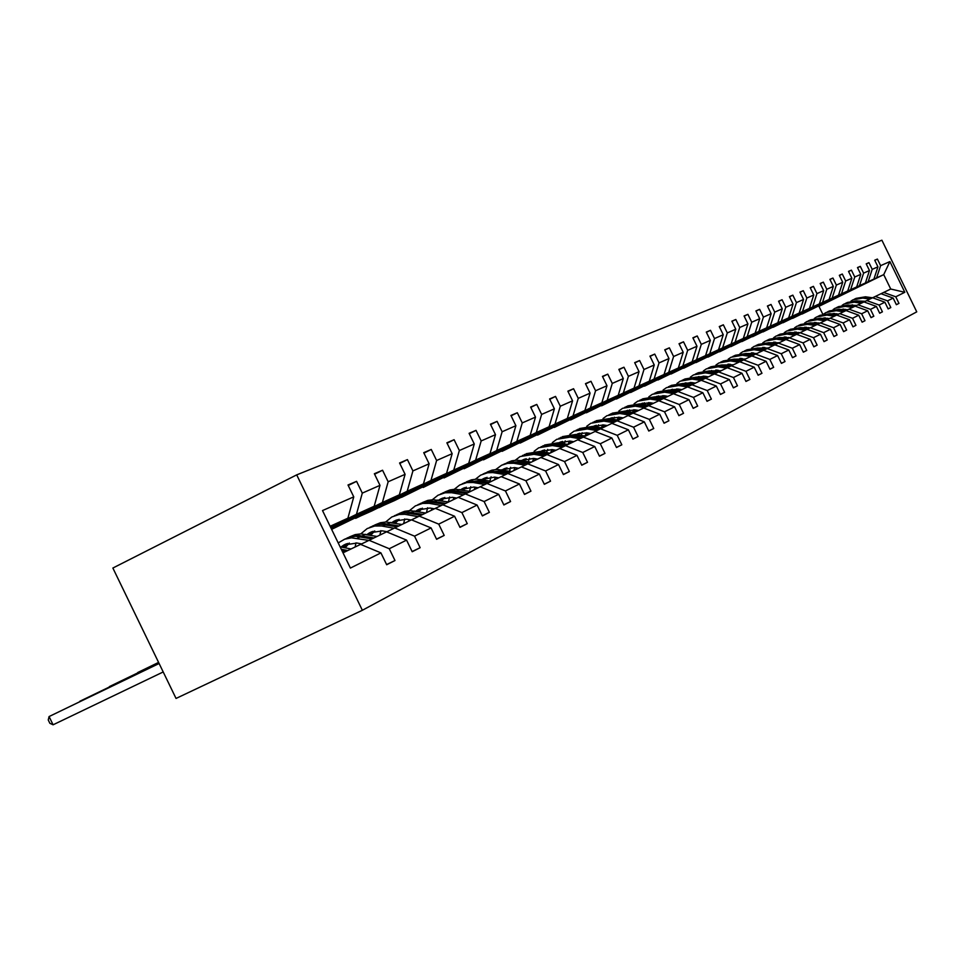 <?xml version="1.0" encoding="UTF-8"?>
<svg xmlns="http://www.w3.org/2000/svg" width="965" height="965" viewBox="0 0 965 965"><rect width="100%" height="100%" fill="white"/><g stroke="black" fill="none" stroke-linecap="round" stroke-linejoin="round"><path stroke-width="1.45" d="M362.357 610.278L176.04 698.443L112.869 568.035L296.701 474.864L881.889 240.201L916.75 311.852L362.357 610.278L296.701 474.864M330.404 526.83L347.895 518.205L330.139 526.275M347.895 518.205L353.757 496.866L348.003 484.985L356.58 481.33L348.244 485.492M386.591 564.561L394.987 560.52L386.688 564.754L380.922 552.885L350.404 568.071L322.515 510.569L353.757 496.866M330.79 527.638L374.191 506.251L356.459 514.309L362.297 493.115L356.58 481.33M362.297 493.115L379.993 485.347L374.36 473.731L382.562 470.232L374.589 474.213M331.164 528.398L399.353 494.804L382.381 502.524L388.159 481.764L382.562 470.232M388.159 481.764L405.095 474.334L399.582 462.971L407.435 459.617L399.8 463.429M331.514 529.122L423.454 483.851L407.194 491.245L412.911 470.908L407.435 459.617M412.911 470.908L429.123 463.791L423.731 452.669L431.258 449.449L423.949 453.104M331.634 529.363L446.554 473.357L430.969 480.437L436.614 460.498L431.258 449.449M436.614 460.498L452.163 453.671L446.879 442.79L454.105 439.702L447.084 443.2M355.554 518.157L371.658 511.04L468.725 463.272L453.767 470.076L459.352 450.522L454.105 439.702M459.352 450.522L474.273 443.972L469.099 433.309L476.022 430.354L469.292 433.707M378.956 507.445L394.444 500.618L490.015 453.598L475.636 460.136L481.173 440.945L476.022 430.354M481.173 440.945L495.491 434.66L490.425 424.202L497.084 421.367L490.606 424.588M401.452 497.156L510.473 444.298L496.661 450.583L502.126 431.753L497.084 421.367M502.126 431.753L515.889 425.71L510.919 415.457L517.312 412.731L511.088 415.819M423.104 487.265L530.147 435.36L516.854 441.391L522.258 422.911L517.312 412.731M522.258 422.911L535.503 417.109L530.629 407.049L536.781 404.419L530.798 407.399M443.936 477.735L549.085 426.747L536.287 432.561L541.63 414.419L536.781 404.419M541.63 414.419L554.38 408.822L549.592 398.955L555.526 396.422L549.76 399.293M464.02 468.556L567.323 418.46L554.996 424.057L560.291 406.229L555.526 396.422M560.291 406.229L572.571 400.837L567.866 391.163L573.572 388.726L568.023 391.476M483.369 459.714L584.899 410.463L573.029 415.867L578.252 398.352L573.572 388.726M578.252 398.352L590.085 393.153L585.466 383.648L590.978 381.296L585.622 383.949M502.041 451.174L601.858 402.755L590.399 407.966L595.574 390.753L590.978 381.296M595.574 390.753L606.985 385.735L602.45 376.398L607.769 374.131L602.594 376.7M520.063 442.935L618.227 395.312L607.166 400.342L612.28 383.419L607.769 374.131M612.28 383.419L623.294 378.582L618.842 369.402L623.969 367.219L618.975 369.692M537.469 434.974L634.029 388.135L623.354 392.984L628.408 376.338L623.969 367.219M628.408 376.338L639.047 371.67L634.668 362.647L639.626 360.536L634.801 362.924M554.296 427.278L649.3 381.187L638.987 385.879L643.981 369.498L639.626 360.536M643.981 369.498L654.258 364.987L649.952 356.121L654.752 354.083L650.084 356.387M570.556 419.835L664.065 374.48L654.089 379.016L659.035 362.9L654.752 354.083M659.035 362.9L668.974 358.534L664.74 349.812L669.372 347.834L664.861 350.078M586.298 412.646L678.359 367.991L668.697 372.369L673.594 356.507L669.372 347.834M673.594 356.507L683.208 352.285L679.034 343.709L683.522 341.803L679.155 343.962M601.533 405.674L692.182 361.694L682.834 365.952L687.671 350.331L683.522 341.803M687.671 350.331L696.983 346.242L692.882 337.81L697.225 335.953L693.003 338.052M616.297 398.919L705.572 355.615L696.525 359.728L701.302 344.348L697.225 335.953M701.302 344.348L710.324 340.392L706.284 332.093L710.493 330.295L706.392 332.322M630.591 392.381L718.551 349.716L709.77 353.709L714.51 338.558L710.493 330.295M714.51 338.558L723.243 334.722L719.275 326.544L723.352 324.807L719.383 326.773M644.463 386.036L731.12 343.998L722.616 347.858L727.296 332.937L723.352 324.807M727.296 332.937L735.764 329.222L731.856 321.176L735.812 319.487L731.965 321.393M657.913 379.896L743.315 338.45L735.077 342.201L739.709 327.497L735.812 319.487M739.709 327.497L747.923 323.89L744.063 315.965L747.899 314.325L744.172 316.17M670.965 373.925L755.161 333.07L747.151 336.713L751.735 322.214L747.899 314.325M751.735 322.214L759.708 318.715L755.909 310.911L759.636 309.319L756.005 311.116M683.63 368.123L766.644 327.847L758.876 331.381L763.412 317.099L759.636 309.319M763.412 317.099L771.144 313.697L767.404 306.002L771.023 304.458L767.501 306.195M695.934 362.502L777.802 322.78L770.251 326.206L774.738 312.117L771.023 304.458M774.738 312.117L782.253 308.824L778.574 301.237L782.084 299.741L778.659 301.43M707.9 357.026L788.646 317.847L781.312 321.188L785.751 307.292L782.084 299.741M785.751 307.292L793.049 304.084L789.418 296.605L792.832 295.157L789.503 296.798M719.516 351.718L799.177 313.058L792.048 316.303L796.451 302.6L792.832 295.157M796.451 302.6L803.543 299.476L799.961 292.106L803.278 290.694L800.045 292.286M730.831 346.544L809.43 308.402L802.494 311.55L806.849 298.028L803.278 290.694M806.849 298.028L813.748 295L810.214 287.739L813.435 286.364L810.298 287.908M741.82 341.514L819.394 303.878L812.651 306.942L816.957 293.601L813.435 286.364M816.957 293.601L823.664 290.646L820.178 283.481L823.326 282.142L820.262 283.65M752.519 336.616L829.092 299.464L822.53 302.443L826.788 289.283L823.326 282.142M826.788 289.283L833.326 286.412L829.888 279.343L832.94 278.041L829.96 279.5M762.941 331.851L838.525 295.169L832.144 298.076L836.365 285.085L832.94 278.041M836.365 285.085L842.722 282.287L839.333 275.315L842.3 274.036L839.405 275.471M773.086 327.207L847.728 290.996L841.504 293.818L845.678 280.996L842.3 274.036M845.678 280.996L851.878 278.27L848.525 271.382L851.42 270.152L848.597 271.539M782.977 322.684L856.679 286.931L850.623 289.681L854.761 277.003L851.42 270.152M854.761 277.003L860.792 274.362L857.487 267.558L860.31 266.364L857.559 267.715M792.615 318.281L865.412 282.962L859.501 285.64L863.603 273.131L860.31 266.364M863.603 273.131L869.477 270.55L866.208 263.843L868.958 262.661L866.28 263.988M801.999 313.987L873.916 279.09L868.15 281.708L872.215 269.344L868.958 262.661M872.215 269.344L877.945 266.835L874.724 260.212L877.402 259.066L874.797 260.345M822.771 314.204L818.947 306.327L883.723 274.627L876.594 277.872L880.611 265.665L877.402 259.066M880.611 265.665L889.887 261.587L904.82 292.286L895.761 296.786L898.97 303.396L896.376 304.711L893.156 298.089L887.547 300.875L890.804 307.558L888.138 308.921L884.881 302.202L879.127 305.061L882.42 311.828L879.694 313.227L876.389 306.424L870.49 309.355L873.832 316.218L871.033 317.642L867.68 310.754L861.624 313.77L865.002 320.718L862.131 322.189L858.729 315.205L852.517 318.293L855.943 325.338L852.988 326.846L849.55 319.777L843.169 322.949L846.643 330.09L843.603 331.634L840.117 324.469L833.555 327.726L837.077 334.964L833.953 336.556L830.419 329.294L823.676 332.648L827.246 339.982L824.038 341.622L820.455 334.252L813.519 337.702L817.138 345.144L813.833 346.821L810.202 339.354L803.061 342.901L806.74 350.452L803.338 352.177L799.647 344.602L792.313 348.244L796.029 355.904L792.542 357.689L788.791 349.993L781.24 353.757L785.015 361.537L781.409 363.371L777.609 355.554L769.829 359.426L773.665 367.327L769.949 369.221L766.101 361.284L758.068 365.277L761.964 373.286L758.14 375.24L754.22 367.195L745.945 371.308L749.901 379.45L745.957 381.452L741.989 373.286L733.448 377.532L737.465 385.795L733.4 387.87L729.359 379.559L720.541 383.949L724.631 392.345L720.421 394.48L716.32 386.048L707.224 390.572L711.374 399.1L707.031 401.319L702.87 392.743L693.461 397.411L697.683 406.084L693.196 408.376L688.962 399.655L679.239 404.492L683.522 413.31L678.89 415.674L674.583 406.808L664.535 411.802L668.89 420.776L664.089 423.225L659.71 414.202L649.312 419.377L653.751 428.508L648.782 431.041L644.318 421.862L633.559 427.218L638.07 436.506L632.919 439.135L628.384 429.787L617.226 435.336L621.822 444.793L616.49 447.519L611.87 438.001L600.302 443.755L604.983 453.381L599.446 456.204L594.754 446.518L582.751 452.489L587.516 462.295L581.774 465.227L576.986 455.359L564.525 461.56L569.374 471.547L563.415 474.587L558.53 464.539L545.587 470.968L550.545 481.161L544.344 484.321L539.363 474.068L525.913 480.763L530.955 491.149L524.514 494.442L519.435 483.984L505.431 490.944L510.582 501.547L503.875 504.972L498.7 494.297L484.116 501.547L489.364 512.367L482.379 515.937L477.096 505.045L461.897 512.596L467.265 523.645L459.979 527.373L454.587 516.239L438.725 524.128L444.202 535.418L436.602 539.29L431.09 527.927L414.54 536.154L420.137 547.698L412.2 551.739L406.567 540.123L389.269 548.735L394.987 560.52M406.567 540.123L386.603 531.836L360.633 544.393L380.922 552.885M369.052 540.291L389.269 548.735M330.525 527.095L356.459 514.309M374.191 506.251L379.993 485.347M431.09 527.927L411.5 519.846L386.651 531.86M394.709 527.939L414.54 536.154M330.911 527.879L382.381 502.524M399.353 494.804L405.095 474.334M454.587 516.239L435.348 508.362L411.548 519.87M419.256 516.118L438.725 524.128M331.284 528.639L407.194 491.245M423.454 483.851L429.123 463.791M477.096 505.045L458.206 497.349L435.384 508.374M442.778 504.779L461.897 512.596M331.622 529.351L430.969 480.437M446.554 473.357L452.163 453.671M519.435 483.984L501.197 476.65L458.242 497.373M465.335 493.923L484.116 501.547M480.136 486.794L498.7 494.297M355.651 518.362L453.767 470.076M468.725 463.272L474.273 443.972M486.975 483.489L505.431 490.944M379.052 507.65L475.636 460.136M490.015 453.598L495.491 434.66M539.363 474.068L521.438 466.903L501.233 476.662M507.771 473.477L525.913 480.763M401.549 497.361L496.661 450.583M510.473 444.298L515.889 425.71M558.53 464.539L540.907 457.519L521.474 466.915M527.759 463.851L545.587 470.968M423.201 487.458L516.854 441.391M530.147 435.36L535.503 417.109M576.986 455.359L559.64 448.496L540.931 457.531M546.986 454.587L564.525 461.56M444.033 477.916L536.287 432.561M549.085 426.747L554.38 408.822M594.754 446.518L577.685 439.811L559.676 448.508M565.502 445.673L582.751 452.489M464.105 468.737L554.996 424.057M567.323 418.46L572.571 400.837M644.318 421.862L628.058 415.553L577.721 439.823M560.701 437.422L573.632 435.456L583.318 437.097L600.302 443.755M595.079 431.427L611.87 438.001M483.453 459.871L573.029 415.867M584.899 410.463L590.085 393.153M600.532 428.81L617.226 435.336M611.858 423.346L628.384 429.787M502.114 451.331L590.399 407.966M601.858 402.755L606.985 385.735M617.118 420.812L633.559 427.218M520.135 443.08L607.166 400.342M618.227 395.312L623.294 378.582M674.583 406.808L658.805 400.74L628.082 415.553M633.124 413.104L649.312 419.377M643.691 408.014L659.71 414.202M537.541 435.119L623.354 392.984M634.029 388.135L639.047 371.67M648.589 405.662L664.535 411.802M554.356 427.423L638.987 385.879M649.3 381.187L654.258 364.987M688.962 399.655L673.413 393.708L658.83 400.752M663.534 398.461L679.239 404.492M570.629 419.98L654.089 379.016M664.065 374.48L668.974 358.534M729.359 379.559L714.474 373.925L673.437 393.708M677.997 391.501L693.461 397.411M687.538 386.893L702.87 392.743M586.358 412.779L668.697 372.369M678.359 367.991L683.208 352.285M691.977 384.758L707.224 390.572M701.229 380.306L716.32 386.048M601.593 405.807L682.834 365.952M692.182 361.694L696.983 346.242M705.512 378.244L720.541 383.949M616.358 399.052L696.525 359.728M705.572 355.615L710.324 340.392M754.22 367.195L739.757 361.754L714.498 373.938M718.635 371.923L733.448 377.532M727.308 367.737L741.989 373.286M630.652 392.502L709.77 353.709M718.551 349.716L723.243 334.722M731.337 365.807L745.945 371.308M644.511 386.157L722.616 347.858M731.12 343.998L735.764 329.222M766.101 361.284L751.819 355.94L739.769 361.754M743.653 359.873L758.068 365.277M657.961 380.005L735.077 342.201M743.315 338.45L747.923 323.89M810.202 339.354L796.656 334.336L751.844 355.94M755.607 354.107L769.829 359.426M744.522 350.874L755.474 349.065L763.58 350.295L777.609 355.554M671.013 374.034L747.151 336.713M755.161 333.07L759.708 318.715M767.211 348.522L781.24 353.757M774.895 344.819L788.791 349.993M683.678 368.232L758.876 331.381M766.644 327.847L771.144 313.697M778.466 343.106L792.313 348.244M785.932 339.511L799.647 344.602M695.982 362.599L770.251 326.206M777.802 322.78L782.253 308.824M789.406 337.834L803.061 342.901M707.948 357.122L781.312 321.188M788.646 317.847L793.049 304.084M840.117 324.469L827.077 319.692L796.68 334.348M800.033 332.72L813.519 337.702M807.09 329.318L820.455 334.252M719.564 351.803L792.048 316.303M799.177 313.058L803.543 299.476M810.371 327.738L823.676 332.648M817.222 324.433L830.419 329.294M730.867 346.64L802.494 311.55M809.43 308.402L813.748 295M820.407 322.901L833.555 327.726M741.868 341.598L812.651 306.942M819.394 303.878L823.664 290.646M849.55 319.777L836.679 315.072L827.101 319.692M830.19 318.197L843.169 322.949M752.567 336.701L822.53 302.443M829.092 299.464L833.326 286.412M904.82 292.286L890.731 289.03L836.691 315.072M839.695 313.613L852.517 318.293M846.016 310.573L858.729 315.205M762.989 331.936L832.144 298.076M838.525 295.169L842.722 282.287M848.959 309.15L861.624 313.77M855.111 306.182L867.68 310.754M773.134 327.292L841.504 293.818M847.728 290.996L851.878 278.27M857.981 304.807L870.49 309.355M863.977 301.924L876.389 306.424M783.013 322.768L850.623 289.681M856.679 286.931L860.792 274.362M866.763 300.573L879.127 305.061M872.601 297.763L884.881 302.202M792.651 318.366L859.501 285.64M865.412 282.962L869.477 270.55M875.327 296.448L887.547 300.875M881.021 293.71L893.156 298.089M802.036 314.059L868.15 281.708M873.916 279.09L877.945 266.835M883.675 292.431L895.761 296.786M818.947 306.327L876.594 277.872M890.731 289.03L883.723 274.627L889.887 261.587M343.009 552.836L360.584 544.369M896.34 304.663L898.97 303.396M888.114 308.86L890.804 307.558M879.67 313.167L882.42 311.828M870.997 317.582L873.832 316.218M862.095 322.117L865.002 320.718M852.964 326.785L855.943 325.338M843.567 331.574L846.643 330.09M833.917 336.495L837.077 334.964M824.001 341.55L827.246 339.982M813.797 346.749L817.138 345.144M803.302 352.104L806.74 350.452M792.494 357.617L796.029 355.904M781.373 363.286L785.015 361.537M769.913 369.137L773.665 367.327M758.092 375.156L761.964 373.286M745.921 381.368L749.901 379.45M733.352 387.773L737.465 385.795M720.373 394.383L724.631 392.345M706.983 401.223L711.374 399.1M693.147 408.279L697.683 406.084M678.841 415.565L683.522 413.31M664.041 423.116L668.89 420.776M648.721 430.921L653.751 428.508M632.859 439.015L638.07 436.506M616.43 447.386L621.822 444.793M599.386 456.071L604.983 453.381M581.702 465.094L587.516 462.295M563.343 474.454L569.374 471.547M544.272 484.177L550.545 481.161M524.441 494.285L530.955 491.149M503.802 504.804L510.582 501.547M482.295 515.768L489.364 512.367M459.895 527.192L467.265 523.645M436.518 539.109L444.202 535.418M412.103 551.546L420.137 547.698M852.662 304.904L852.192 305.603M872.541 297.799L865.484 296.798L855.991 298.378M869.839 299.09L862.77 298.089L852.915 299.85L850.961 301.116M845.304 309.307L845.075 310.163M865.291 301.297L857.981 301.008M871.516 298.294L864.459 297.28L855.135 298.776M851.54 305.507L852.011 304.88M854.29 299.186L863.808 297.594L870.864 298.595M843.905 309.15L843.398 309.91M864.085 301.876L856.932 300.851L847.33 302.467M861.299 303.203L854.146 302.178L844.182 303.963L842.168 305.278M836.45 313.685L836.209 314.602M856.691 305.435L849.152 305.169M863.012 302.383L855.883 301.357L846.45 302.865M842.722 309.813L843.229 309.114M845.581 303.287L855.207 301.671L862.348 302.696M842.819 309.114L842.312 309.753M834.93 313.504L834.387 314.337M855.388 306.062L848.163 305.024L838.428 306.653M852.541 307.425L845.304 306.387L835.22 308.185L833.145 309.536M827.355 318.185L827.114 319.174M847.873 309.681L840.093 309.439M833.133 313.48L832.626 314.083M854.302 306.581L847.077 305.543L837.536 307.063M833.676 314.24L834.23 313.468M836.643 307.497L846.389 305.869L853.615 306.906M833.808 313.468L833.253 314.18M825.714 317.968L825.135 318.884M846.474 310.356L839.164 309.307L829.309 310.947M843.543 311.755L836.221 310.694L826.028 312.515L823.881 313.915M818.03 322.805L817.789 323.866M838.838 314.035L830.805 313.818M823.869 317.943L823.302 318.619M845.352 310.887L838.042 309.825L828.392 311.369M824.4 318.776L825.003 317.931M827.475 311.816L837.343 310.163L844.652 311.225M824.556 317.919L823.965 318.715M816.257 322.563L815.654 323.552M837.318 314.771L829.924 313.685L819.948 315.35M834.315 316.206L826.909 315.121L816.595 316.954L814.376 318.414M808.465 327.557L808.212 328.703M829.55 318.498L821.275 318.317M814.351 322.515L813.724 323.275M836.173 315.314L828.778 314.228L819.008 315.796M814.882 323.444L815.522 322.515M818.055 316.243L828.054 314.578L835.461 315.651M815.063 322.503L814.424 323.371M806.535 327.28L805.908 328.353M827.922 319.294L820.431 318.197L810.335 319.885M824.846 320.766L817.343 319.668L806.909 321.514L804.617 323.022M798.646 332.43L798.417 333.504M820.009 323.094L811.493 322.949M804.581 327.219L803.905 328.064M826.74 319.849L819.261 318.752L809.37 320.332M805.112 328.233L805.787 327.219M808.393 320.79L818.525 319.113L826.004 320.199M805.317 327.207L804.629 328.16M796.571 332.129L795.908 333.287M818.272 323.938L810.697 322.829L800.468 324.53M815.111 325.458L807.512 324.337L796.957 326.206L794.593 327.774M788.55 337.448L788.381 338.341M810.214 327.81L801.433 327.69M794.545 332.044L793.809 332.973M817.066 324.517L809.49 323.396L799.466 324.988M795.064 333.166L795.787 332.069M798.477 325.47L808.73 323.757L816.306 324.879M795.293 332.044L794.569 333.094M786.318 337.123L785.631 338.365M808.356 328.715L800.685 327.581L790.323 329.306M805.1 330.271L797.416 329.137L786.728 331.019L784.292 332.648M778.188 342.611L778.055 343.299M800.154 332.66L791.107 332.575M784.231 337.014L783.435 338.04M807.138 329.306L799.442 328.172L789.298 329.777M784.75 338.232L785.51 337.038M788.272 330.271L798.658 328.546L806.342 329.68M785.003 337.014L784.231 338.16M775.788 342.249L775.064 343.588M798.164 333.625L790.395 332.467L779.901 334.216M794.822 335.229L787.042 334.071L776.222 335.965L773.701 337.654M789.816 337.641L780.492 337.593M773.628 342.117L772.784 343.25M796.909 334.24L789.129 333.07L778.851 334.698M774.159 343.456L774.943 342.165M777.79 335.205L788.321 333.456L796.089 334.614M774.425 342.129L773.604 343.371M764.956 347.533L764.208 348.968M787.681 338.679L779.817 337.497L769.177 339.258M784.243 340.319L776.367 339.137L765.414 341.055L762.808 342.804M779.177 342.756L769.563 342.756M762.724 347.376L761.819 348.606M786.391 339.294L778.514 338.124L768.092 339.764M763.255 348.823L764.087 347.436M767.018 340.283L777.681 338.51L785.546 339.692M763.556 347.4L762.688 348.739M753.81 352.973L753.038 354.505M776.897 343.866L768.936 342.671L758.164 344.457M773.363 345.554L765.39 344.348L754.292 346.29L751.602 348.112M768.236 348.027L758.333 348.076M751.506 352.792L750.541 354.119M775.571 344.505L767.585 343.311L757.043 344.963M752.049 354.348L752.917 352.852M755.933 345.506L766.741 343.709L774.702 344.915M752.362 352.816L751.446 354.264M742.338 358.57L741.554 360.21M765.8 349.209L757.742 347.991L746.813 349.8M762.169 350.958L754.087 349.728L742.857 351.682L740.071 353.564M756.97 353.455L746.777 353.552M739.962 358.365L738.949 359.812M764.437 349.873L756.355 348.642L745.668 350.331M740.517 360.054L741.409 358.449M740.843 358.389L739.89 359.957M730.541 364.348L729.733 366.097M754.377 354.71L746.21 353.467L735.137 355.301M750.637 356.507L742.447 355.253L731.072 357.231L728.201 359.185M745.378 359.04L734.884 359.185M728.068 364.094L726.995 365.675M752.977 355.397L744.787 354.143L733.955 355.844M728.647 365.928L729.576 364.203M732.773 356.411L743.882 354.565L752.085 355.82M728.985 364.143L727.996 365.819M718.382 370.295L717.562 372.164M742.616 360.379L734.341 359.101L723.111 360.958M738.768 362.225L730.469 360.946L718.937 362.937L715.97 364.987M711.579 370.476L711.241 371.175M733.436 364.794L722.616 364.987M715.825 370.017L714.703 371.718M741.168 361.079L732.869 359.8L721.892 361.525M716.428 371.983L717.381 370.138M720.674 362.104L731.94 360.247L740.251 361.525M716.766 370.065L715.74 371.875M705.861 376.422L705.017 378.425M730.493 366.218L722.11 364.915L710.723 366.796M726.524 368.123L718.117 366.809L706.44 368.823L703.364 370.946M698.962 376.531L698.539 377.399M721.132 370.717L709.987 370.982M703.196 376.109L702.025 377.954M729.009 366.941L720.602 365.639L709.468 367.375M703.835 378.232L704.824 376.266M708.214 367.979L719.637 366.085L728.056 367.4M704.185 376.181L703.111 378.123M698.153 376.748L697.478 377.231M692.954 382.755L692.17 384.673M717.996 372.225L709.504 370.898L697.948 372.804M713.907 374.191L705.379 372.864L693.546 374.89L690.373 377.11M685.946 382.767L685.44 383.829M708.443 376.832L705.029 376.29L696.971 377.158M690.192 382.405L688.962 384.384M716.464 372.973L707.948 371.646L696.646 373.407M690.856 384.685L691.869 382.586M695.367 374.022L706.959 372.116L715.487 373.455M691.205 382.49L690.096 384.565M684.957 383.033L684.149 383.624M679.65 389.281L678.938 391.042M705.113 378.437L696.501 377.086L684.776 379.016M700.892 380.463L692.243 379.1L680.253 381.151L676.96 383.467M672.521 389.209L671.942 390.463M695.355 383.129L691.905 382.586L683.558 383.515M676.767 388.907L675.488 391.03M703.533 379.209L694.897 377.846L683.437 379.631M677.478 391.356L678.516 389.1M682.11 380.27L693.871 378.328L702.52 379.691M677.828 389.004L676.682 391.223M671.351 389.51L670.398 390.222M665.922 396.036L665.295 397.604M691.821 384.842L683.087 383.455L671.182 385.409M687.466 386.929L678.697 385.542L666.538 387.616L663.124 390.017M658.661 395.867L658.009 397.327M681.845 389.643L678.347 389.076L669.674 390.101M662.919 395.614L661.592 397.906M690.18 385.638L681.423 384.251L669.807 386.048M663.667 398.243L664.728 395.843M668.431 386.712L680.373 384.745L689.143 386.133M664.017 395.734L662.846 398.099M657.31 396.193L656.212 397.037M651.749 403.008L651.218 404.395M678.093 391.452L669.24 390.041L657.153 392.019M673.63 393.623L664.704 392.188L652.376 394.275L648.842 396.796M644.355 402.743L643.631 404.419M667.901 396.35L664.354 395.783L655.368 396.905M648.613 402.55L647.238 405.01M676.405 392.272L667.515 390.849L655.73 392.671M649.469 405.228L650.506 402.803M655.681 396.953L656.381 396.494M654.306 393.358L666.429 391.368L675.331 392.791M649.759 402.682L648.552 405.216M642.799 403.105L641.544 404.082M637.117 410.221L636.671 411.392M663.908 398.28L654.933 396.832L642.666 398.847M659.3 400.523L650.253 399.052L637.756 401.163L634.089 403.792M629.578 409.86L628.782 411.753M653.498 403.286L649.891 402.707L640.579 403.925M633.836 409.715L632.425 412.357M662.159 399.124L653.16 397.677L641.194 399.522M634.874 412.26L635.814 410.004M640.965 403.985L641.846 403.406M639.723 400.222L652.038 398.207L661.061 399.667M635.03 409.872L633.812 412.574M627.805 410.246L626.394 411.367M621.991 417.676L621.641 418.629M649.264 405.336L640.157 403.853L627.696 405.891M644.487 407.652L635.308 406.156L622.63 408.292L618.83 411.03M614.307 417.218L613.426 419.353M638.613 410.463L634.958 409.86L625.296 411.187M618.565 417.133L617.105 419.956M647.455 406.205L638.311 404.721L626.164 406.591M619.783 419.534L620.628 417.447M625.766 411.259L626.816 410.559M624.657 407.327L637.153 405.276L646.309 406.772M626.213 410.788L625.489 411.223M619.807 417.314L618.601 420.101M612.305 417.628L610.736 418.906M606.37 425.396L606.104 426.12M634.114 412.634L624.862 411.114L612.208 413.189M629.18 415.022L619.856 413.49L606.997 415.65L603.053 418.52M598.505 424.829L597.564 427.218M623.221 417.881L619.506 417.266L610.604 418.207M602.775 424.817L601.279 427.833M632.244 413.539L622.968 412.019L610.64 413.913M604.187 427.049L604.934 425.155M610.049 418.798L611.279 417.954M609.072 414.661L621.774 412.586L631.062 414.106M610.652 418.183L609.735 418.738M604.066 425.01L602.956 427.64M596.274 425.276L594.537 426.711M618.444 420.173L609.06 418.629L596.189 420.728M613.33 422.658L603.873 421.09L590.833 423.261L586.732 426.265M582.16 432.718L581.159 435.372M607.287 425.553L603.511 424.926L593.137 426.482M586.431 432.766L584.911 435.999M616.502 421.114L607.094 419.558L594.561 421.476M588.047 434.817L588.686 433.14M593.789 426.59L595.212 425.601M592.944 422.26L605.851 420.149L615.272 421.717M594.561 425.842L593.439 426.53M587.781 432.995L586.78 435.432M579.676 433.189L577.758 434.805M602.22 427.99L592.691 426.409L579.615 428.532M596.925 430.559L587.323 428.955L574.079 431.15L569.82 434.298M565.237 440.884L564.163 443.828M590.785 433.49L586.961 432.851L577.794 433.804M569.507 441.017L567.963 444.467M600.206 428.967L590.652 427.374L577.926 429.304M571.34 442.863L571.883 441.415M576.949 434.66L578.566 433.514M576.25 430.125L589.362 427.978L598.939 429.582M577.89 433.768L576.563 434.6M570.93 441.258L570.026 443.49M562.474 441.379L560.388 443.188M585.405 436.084L575.731 434.455L562.45 436.626M579.917 438.749L570.17 437.109L556.733 439.316L552.306 442.621M547.698 449.376L546.576 452.609M573.705 441.729L569.82 441.065L558.675 442.899L560.508 442.018M551.98 449.569L550.533 452.887M554.043 451.198L554.477 450.004M559.519 443.031L561.328 441.717M558.964 438.267L572.293 436.096L582.004 437.736M560.629 441.982L559.085 442.959M553.476 449.823L552.68 451.849M544.658 449.871L542.378 451.885M567.987 444.479L558.168 442.802L544.658 444.998M562.293 447.229L552.402 445.553L538.76 447.784L534.152 451.246M529.52 458.17L528.35 461.716M555.985 450.257L552.04 449.581L540.484 451.56M533.814 458.447L532.475 461.584M565.828 445.516L555.985 443.84L542.837 445.83M536.118 459.835L536.444 458.906M541.437 451.729L543.464 450.221M541.039 446.699L554.598 444.503L564.465 446.18M542.74 450.486L540.967 451.644M535.382 458.725L534.707 460.51M526.166 458.677L523.706 460.92M549.929 453.176L539.942 451.463L526.202 453.695M544.019 456.035L533.959 454.31L520.111 456.566L515.322 460.209M510.666 467.313L509.46 471.197M537.614 459.111L533.597 458.411L521.631 460.558M514.96 467.675L513.742 470.606M547.674 454.262L537.674 452.537L524.321 454.551M517.517 468.785L517.735 468.158M522.692 460.739L524.936 459.038M522.451 455.456L536.238 453.224L546.262 454.949M524.176 459.316L522.174 460.655M516.625 467.965L516.058 469.485M506.987 467.82L504.333 470.293M531.172 462.211L516.866 460.124L511.776 460.824L507.047 462.718M525.032 465.178L513.766 463.248L507.518 463.345L501.655 465.202L495.769 469.509M491.089 476.819L489.846 481.053M518.531 468.29L514.466 467.579L502.041 469.895M495.407 477.253L494.309 479.967M528.844 463.333L518.675 461.572L505.093 463.61M503.235 470.1L505.708 468.194M503.151 464.551L507.904 462.645L513.006 461.945L527.373 464.044M504.912 468.471L502.669 470.003M497.156 477.566L496.71 478.809M487.072 477.325L484.213 480.051M511.703 471.583L497.156 469.448L491.981 470.148L487.144 472.09M505.322 474.671L492.801 472.573L487.518 472.778L480.642 475.154L475.456 479.183M470.751 486.71L469.497 491.306M498.724 477.844L494.575 477.108L481.704 479.605M475.094 487.216L474.117 489.689M509.279 472.754L498.953 470.944L485.13 473.007M483.031 479.846L485.733 477.699M483.127 473.972L487.952 472.042L493.151 471.342L507.747 473.489M484.913 477.989L482.416 479.738M476.939 487.554L476.614 488.483M466.36 487.192L463.296 490.208M491.462 481.33L476.674 479.123L471.415 479.846L466.445 481.837M484.816 484.539L473.188 482.5L466.734 482.584L459.738 484.985L454.334 489.243M449.618 497.011L448.351 502.005M478.121 487.759L473.911 487.011L460.558 489.713M453.972 497.59L453.14 499.798M488.941 482.548L478.435 480.691L464.382 482.777M462.03 489.979L464.973 487.578M462.235 483.815L467.229 481.812L472.5 481.101L487.349 483.32M464.117 487.88L461.354 489.858M455.938 497.94L455.733 498.543M444.829 497.457L441.56 500.775M470.413 491.475L455.371 489.207L450.028 489.918L444.913 491.969M463.49 494.816L451.668 492.717L445.106 492.789L438.001 495.226L432.368 499.713M427.628 507.747L426.433 512.656M456.698 498.085L452.404 497.313L440.088 499.279L438.568 500.232M432.018 508.398L431.307 510.304M467.784 492.741L452.85 490.449L447.651 491.101L442.802 492.946M440.185 500.521L443.381 497.856M440.535 494.032L445.673 491.969L451.041 491.245L466.119 493.537M442.489 498.169L439.449 500.389M422.417 508.157L418.931 511.788M448.496 502.029L433.201 499.689L427.76 500.413L422.501 502.524M441.294 505.503L429.256 503.344L422.586 503.416L415.372 505.889L409.486 510.618M404.733 518.941L403.635 523.633M434.383 508.832L430.028 508.036L417.495 510.027L415.662 511.197M409.16 519.665L408.593 521.245M445.758 503.344L430.571 500.992L425.263 501.643L420.33 503.525M417.447 511.522L420.897 508.555M417.942 504.671L423.225 502.548L428.689 501.824L444.033 504.176M419.968 508.881L416.651 511.378M399.064 519.291L395.348 523.283M425.661 513.03L410.101 510.606L404.576 511.329L399.16 513.513M418.147 516.649L404.769 514.297L399.124 514.478L391.79 516.987L385.65 522.005M380.885 530.641L379.884 535.068M411.126 520.026L406.699 519.206L393.961 521.209L391.802 522.62M385.349 531.413L384.926 532.644M422.815 514.393L407.351 511.969L401.947 512.632L396.929 514.538M393.756 522.994L397.483 519.701M394.408 515.756L399.848 513.561L405.397 512.837L421.017 515.262M396.519 520.038L392.888 522.825M158.586 662.412L137.73 672.533L158.61 662.46M374.722 530.907L370.777 535.285M401.862 524.49L386.024 521.993L380.403 522.728L374.818 524.984M394.01 528.277L381.561 525.973L374.661 526.021L367.195 528.567L360.777 533.874M356.013 542.861L355.12 546.998M386.941 531.715L382.369 530.859L369.414 532.885L366.917 534.562M360.512 543.693L360.247 544.537M398.883 525.925L383.129 523.416L377.641 524.079L372.526 526.034M369.064 534.96L373.069 531.329M369.848 527.312L375.469 525.044L381.115 524.321L397.001 526.83M372.056 531.667L368.111 534.791M158.743 662.738L109.371 686.61L158.767 662.786M349.306 543.03L345.144 547.831M377.013 536.456L360.886 533.874L355.168 534.61L349.414 536.938M368.823 540.4L351.429 537.831L344.65 539.218L338.196 542.909M361.622 543.91L356.978 543.03L343.793 545.068L340.935 547.034M373.913 537.951L357.87 535.358L352.261 536.033L347.062 538.024M343.287 547.481L347.581 543.464M344.228 539.387L350.03 537.035L355.759 536.299L371.947 538.904M346.519 543.814L342.261 547.288M158.911 663.076L79.854 701.266L158.935 663.136M351.055 548.964L340.126 546.878M159.08 663.438L49.082 716.549L53.087 724.799L163.206 671.954M347.822 550.52L341.284 549.278M342.02 550.798L345.76 551.51M53.087 724.799L49.842 723.28L48.25 719.974L49.082 716.549L159.116 663.498M864.459 297.28L865.484 296.798M862.77 298.089L863.808 297.594M855.883 301.357L856.932 300.851M854.146 302.178L855.207 301.671M847.077 305.543L848.163 305.024M845.304 306.387L846.389 305.869M838.042 309.825L839.164 309.307M836.221 310.694L837.343 310.163M828.778 314.228L829.924 313.685M826.909 315.121L828.054 314.578M819.261 318.752L820.431 318.197M817.343 319.668L818.525 319.113M809.49 323.396L810.697 322.829M807.512 324.337L808.73 323.757M799.442 328.172L800.685 327.581M797.416 329.137L798.658 328.546M789.129 333.07L790.395 332.467M787.042 334.071L788.321 333.456M778.514 338.124L779.817 337.497M776.367 339.137L777.681 338.51M767.585 343.311L768.936 342.671M765.39 344.348L766.741 343.709M756.355 348.642L757.742 347.991M754.087 349.728L755.474 349.065M744.787 354.143L746.21 353.467M742.447 355.253L743.882 354.565M732.869 359.8L734.341 359.101M730.469 360.946L731.94 360.247M720.602 365.639L722.11 364.915M718.117 366.809L719.637 366.085M707.948 371.646L709.504 370.898M705.379 372.864L706.959 372.116M694.897 377.846L696.501 377.086M692.243 379.1L693.871 378.328M681.423 384.251L683.087 383.455M678.697 385.542L680.373 384.745M667.515 390.849L669.24 390.041M664.704 392.188L666.429 391.368M653.16 397.677L654.933 396.832M650.253 399.052L652.038 398.207M638.311 404.721L640.157 403.853M635.308 406.156L637.153 405.276M622.968 412.019L624.862 411.114M619.856 413.49L621.774 412.586M607.094 419.558L609.06 418.629M603.873 421.09L605.851 420.149M590.652 427.374L592.691 426.409M587.323 428.955L589.362 427.978M573.632 435.456L575.731 434.455M570.17 437.109L572.293 436.096M555.985 443.84L558.168 442.802M552.402 445.553L554.598 444.503M537.674 452.537L539.942 451.463M533.959 454.31L536.238 453.224M518.675 461.572L521.028 460.45M514.815 463.405L517.192 462.283M498.953 470.944L501.39 469.786M494.936 472.85L497.397 471.68M478.435 480.691L480.98 479.484M474.261 482.669L476.831 481.451M457.108 490.823L459.75 489.569M452.766 492.886L455.432 491.619M434.901 501.378L437.652 500.063M430.378 503.525L433.152 502.21M411.766 512.367L414.636 511.004M407.049 514.61L409.944 513.235M387.641 523.826L390.632 522.403M382.719 526.166L385.735 524.731M362.454 535.792L365.578 534.308M357.315 538.229L360.476 536.733M626.176 410.8L625.356 411.199M594.488 425.867L593.186 426.494M542.595 450.546L540.653 451.463M524.007 459.376L522.041 460.317M504.719 468.556L502.717 469.509M484.683 478.085L482.645 479.05M463.851 487.988L461.789 488.966M442.187 498.29L440.088 499.279M419.63 509.013L417.495 510.027M396.12 520.183L393.961 521.209M371.609 531.836L369.414 532.885M346.025 544.007L343.793 545.068"/></g></svg>

